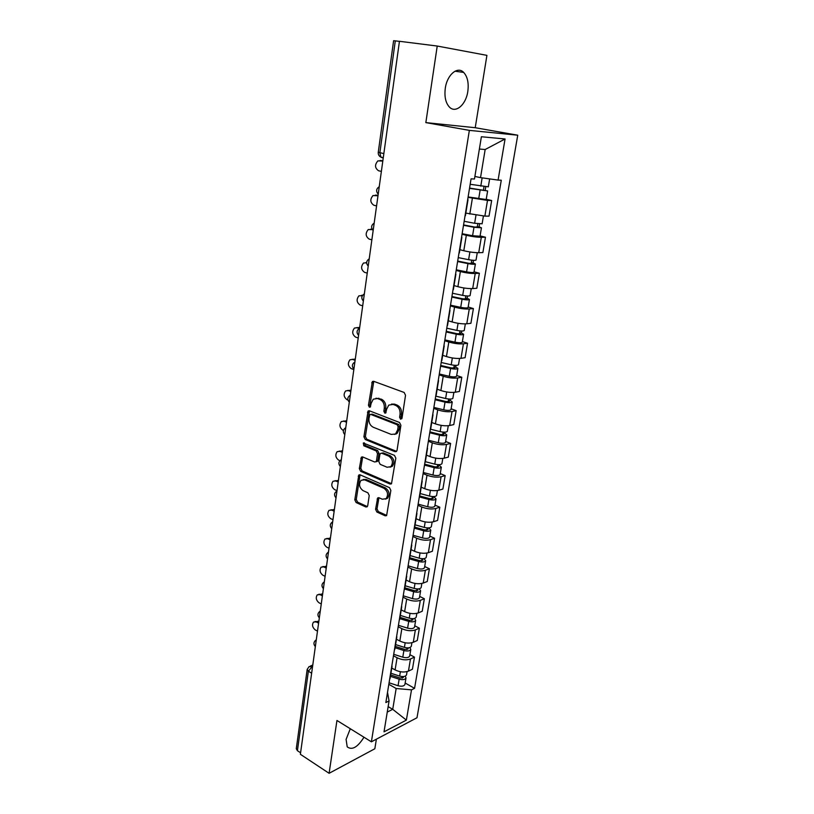 <?xml version="1.0" encoding="UTF-8"?>
<svg xmlns="http://www.w3.org/2000/svg" width="814" height="814" viewBox="0 0 814 814"><rect width="100%" height="100%" fill="white"/><g stroke="black" fill="none" stroke-linecap="round" stroke-linejoin="round"><path stroke-width="1.22" d="M400.569 419.21L402.004 418.182L405.535 395.268L404.141 392.46L373.667 381.298L372.385 381.501L368.457 405.28L369.393 407.193L370.299 407.051L371.174 403.266L373.3 399.175L377.452 398.514L379.955 399.46C383.14 401.088 384.584 404.039 384.3 408.282L383.862 411.202L384.819 413.136L385.755 412.983L386.65 409.188L388.756 405.118L393.081 404.416L395.635 405.372C398.88 407.041 400.356 410.022 400.05 414.316L399.603 417.256L400.569 419.21M350.295 728.744L346.092 739.407L347.212 746.845C352.045 750.498 357.631 747.293 363.98 737.23M467.806 91.473C468.915 83.059 467.541 76.709 463.685 72.426C457.59 65.853 447.079 74.735 445.299 88.248C444.261 96.601 445.624 102.859 449.379 107.031C455.586 113.726 465.974 104.803 467.806 91.473M375.569 509.279L376.892 512.037L385.175 515.811L386.599 515.618L390.852 490.445L389.499 487.657L360.114 474.837L358.791 475.02L354.802 499.816L356.105 502.533L365.822 506.969L367.185 506.796L367.724 505.698L369.23 495.543L367.918 492.806L363.054 490.628C359.218 487.606 358.557 484.167 361.07 480.311L364.631 479.833L383.954 488.298C387.871 491.3 388.583 494.759 386.08 498.687L382.295 499.216L379.049 497.771L377.655 497.964L375.569 509.279L377.014 508.852L378.337 511.609L386.609 515.374L385.175 515.811M371.388 741.819L336.955 720.471L329.1 773.3L300.376 754.293L399.45 41.29L437.23 46.042L425.844 122.609L469.352 130.372L371.388 741.819L416.992 717.755L517.745 135.205L475.223 127.717L486.914 55.362L437.23 46.042M395.034 451.699L396.438 451.485L397.049 450.295L400.905 425.284L399.521 422.486L369.393 410.795L368.101 410.989L363.909 436.772L365.232 439.499L395.034 451.699L396.489 451.353L366.697 439.173L365.232 439.499M395.828 458.16L391.483 483.842L390.059 484.055L360.622 471.296L359.32 468.579L361.396 457.132L362.708 456.949L374.562 461.955L375.915 461.762L376.506 460.592L377.533 453.673L376.2 450.915L363.807 445.787L363.309 443.04L394.464 455.372L395.828 458.16M329.1 773.3L374.837 748.758L376.383 739.173M300.59 752.797L297.415 750.701L296.286 748.707L307.163 669.586M383.852 153.602L378.266 152.299L393.6 40.72L395.299 40.863L379.863 152.788L380.921 157.153L382.254 157.774L381.003 157.163M399.44 41.382L395.299 40.863M467.735 199.349L467.653 199.857M465.822 213.126L484.869 216.117L487.505 200.417L468.06 197.364M487.505 200.417L491.666 200.509L486.223 199.298M484.869 216.117L489.031 216.127L491.666 200.509M461.63 236.874L461.518 237.546M480.087 235.897L485.459 237.22L481.308 237.312C476.943 237.25 471.947 236.579 466.32 235.297L462.057 234.239M459.869 249.705L463.797 250.722C469.383 252.045 474.359 252.706 478.724 252.696L482.875 252.543L485.459 237.22M455.647 273.657L455.504 274.491M474.074 271.805L479.375 273.239L475.234 273.484C470.879 273.575 465.934 272.934 460.378 271.55L456.176 270.401M454.029 285.582L457.895 286.681C463.42 288.105 468.355 288.736 472.69 288.583L476.831 288.268L479.375 273.239M449.776 309.727L449.613 310.714M468.172 307.02L473.402 308.567L469.271 308.974C464.936 309.208 460.032 308.587 454.548 307.112L450.396 305.871M447.151 325.824L447.568 325.264M448.3 320.777L452.116 321.947C457.57 323.463 462.454 324.074 466.778 323.789L470.909 323.311L473.402 308.567M444.017 345.105L443.834 346.235M462.383 341.585L467.541 343.233L463.42 343.803C459.106 344.159 454.243 343.559 448.829 342.002L444.739 340.679M441.422 361.06L441.839 360.409M442.674 355.311L446.448 356.563C451.831 358.16 456.674 358.75 460.978 358.333L465.099 357.702L467.541 343.233M438.37 379.812L438.166 381.084M456.695 375.508L461.792 377.248L457.682 377.971C453.388 378.459 448.565 377.879 443.223 376.241L439.184 374.837M435.795 395.635L436.233 394.902M437.159 389.204L440.883 390.527C446.194 392.206 450.997 392.775 455.28 392.236L459.391 391.453L461.792 377.248M432.824 413.868L432.6 415.272M451.119 408.801L456.145 410.643L452.045 411.508C447.771 412.118 442.989 411.569 437.718 409.839L433.72 408.363M430.28 429.548L430.718 428.734M431.735 422.466L435.419 423.87C440.669 425.63 445.431 426.17 449.694 425.508L453.785 424.582L456.145 410.643M427.391 447.293L427.136 448.829M394.525 434.411L397.13 433.374L399.135 429.466L399.613 426.383L398.646 424.43L372.242 414.143L369.861 414.57L368.966 418.477C368.691 422.649 370.116 425.569 373.239 427.238L391.219 434.411L396.255 433.964M445.634 441.493L450.6 443.427L446.52 444.424C442.256 445.166 437.525 444.627 432.305 442.816L428.368 441.269M424.857 462.83L425.315 461.945M426.424 455.128L430.046 456.593C435.236 458.435 439.957 458.954 444.21 458.17L448.29 457.112L450.6 443.427M422.049 480.087L421.784 481.756M440.262 473.595L445.156 475.61L441.086 476.75C436.853 477.594 432.153 477.085 427.004 475.203L423.107 473.585M419.546 495.502L420.004 494.546M421.204 487.199L424.786 488.726C429.914 490.639 434.595 491.147 438.817 490.252L442.887 489.051L445.156 475.61M416.809 512.291L416.524 514.072M434.971 505.118L439.814 507.224L435.755 508.485C431.542 509.452 426.882 508.954 421.794 507L417.948 505.311M414.326 527.574L414.794 526.546M416.076 518.691L419.617 520.278C424.684 522.262 429.324 522.751 433.526 521.743L437.586 520.421L439.814 507.224M411.67 543.905L411.355 545.807M429.782 536.08L434.564 538.268L430.525 539.662C426.322 540.73 421.703 540.252 416.676 538.227L412.881 536.477M409.208 559.055L409.686 557.966M411.039 549.623L414.529 551.271C419.546 553.327 424.145 553.795 428.337 552.686L432.376 551.241L434.564 538.268M406.613 574.959L406.288 576.963M424.684 566.503L429.405 568.772L425.376 570.278C421.194 571.448 416.615 570.99 411.64 568.905L407.895 567.083M404.171 589.977L404.66 588.817M406.094 580.016L409.544 581.715C414.489 583.831 419.057 584.279 423.229 583.068L427.258 581.511L429.405 568.772M401.658 605.453L401.312 607.57M419.678 596.397L424.348 598.738L420.329 600.366C416.158 601.627 411.619 601.19 406.705 599.043L403.001 597.161M399.226 620.349L399.725 619.128M401.231 609.869L404.639 611.629C409.534 613.807 414.061 614.234 418.213 612.932L422.232 611.253L424.348 598.738M396.784 635.408L396.418 637.627M414.753 625.773L419.363 628.184L415.364 629.924C411.212 631.288 406.715 630.86 401.851 628.652L398.199 626.719M394.373 650.183L394.871 648.9M396.459 639.204L399.827 641.025C404.66 643.253 409.147 643.671 413.288 642.277L417.287 640.486L419.363 628.184M391.992 664.845L391.615 667.154M409.92 654.649L414.468 657.122L410.48 658.974C406.359 660.429 401.892 660.022 397.079 657.753L393.467 655.758M389.611 679.497L390.11 678.164M391.758 668.04L395.095 669.912C399.878 672.201 404.324 672.598 408.445 671.112L412.423 669.22L414.468 657.122M474.888 176.455L480.525 177.625L485.164 149.511L479.375 149.043M387.261 712.077L392.724 709.32L396.164 688.502L411.508 689.855L406.369 720.115L384.025 731.827L389.072 700.966L385.856 702.553L471.062 178.856L474.47 179.009L481.389 136.752L505.067 138.98L498.087 180.087L480.525 177.625M411.508 689.855L414.56 688.339L501.282 180.23L498.087 180.087M469.352 130.372L517.745 135.205M425.844 122.609L475.223 127.717M388.146 706.623L392.724 709.32L406.369 720.115M387.515 692.338L389.072 700.966M396.164 688.502L388.827 684.309M405.158 683.027L414.56 688.339M505.067 138.98L485.164 149.511M401.78 418.783L401.068 416.951L401.516 414.011C401.821 409.727 400.346 406.756 397.1 405.097L395.635 405.372M391.453 404.11L394.546 404.131L397.1 405.097M375.946 398.219L381.43 399.186C384.605 400.824 386.05 403.754 385.765 407.997L385.327 410.917L386.009 412.698M373.779 381.339L369.932 405.006L370.563 406.735M369.454 410.816L365.384 436.446L366.697 439.173M399.613 426.383L398.148 426.699L397.191 424.745L370.767 414.428M372.242 414.143L370.696 414.407M397.13 433.374L395.675 433.699L397.68 429.782L398.148 426.699M390.059 484.055L391.503 483.658L362.088 470.93L360.622 471.296M362.698 456.949L360.785 468.213L362.088 470.93M376.251 461.68L377.381 461.406L377.961 460.236L378.998 453.327L377.665 450.58L365.272 445.451L363.807 445.787M364.519 443.03L365.272 445.451M387.077 467.246L390.832 466.687C393.457 462.657 392.765 459.137 388.766 456.125L381.817 453.245L380.443 453.449L379.843 454.629L378.805 461.558L380.148 464.326L387.077 467.246M390.089 467.185L392.287 466.31C394.912 462.291 394.22 458.77 390.221 455.769L388.766 456.125M381.603 453.174L383.272 452.899L390.221 455.769M378.948 497.73L377.014 508.852M385.449 499.145L387.525 498.27C390.028 494.352 389.316 490.893 385.409 487.901L383.954 488.298M363.136 479.507L366.097 479.446L385.409 487.901M360.083 474.827L356.267 499.409L357.56 502.126L367.267 506.552L365.822 506.969M469.566 188.085L487.627 190.934L486.192 199.471M469.525 188.36L487.627 190.934M468.121 196.947L486.192 199.511M483.994 186.66L483.363 190.456M382.804 161.091L377.899 160.877C374.552 164.784 374.796 168.091 378.612 170.787L381.379 171.388M470.187 184.29L488.308 186.833M381.054 160.562L382.845 160.816M485.755 186.864L485.205 190.13M463.573 224.929L474.847 227.075L479.08 226.852L481.45 227.808L480.046 236.162M463.512 225.295L473.972 227.279L481.45 227.808M462.138 233.72L472.578 235.724L480.036 236.223M477.818 223.779L477.208 227.391M377.981 195.798L373.026 195.533C369.841 199.349 370.116 202.584 373.85 205.25L376.577 205.911M464.163 221.306L474.633 223.28L482.122 223.779M375.926 195.167L378.032 195.421M479.558 223.952L479.08 226.852M457.692 261.07L468.844 263.309L472.405 263.482L471.296 262.953L473.066 262.871L475.386 263.98L474.013 272.151M457.61 261.528L467.958 263.604C472.069 264.336 474.542 264.458 475.386 263.98M456.267 269.79L466.585 271.886C470.685 272.619 473.158 272.731 474.002 272.222M471.754 260.175L471.184 263.614M372.395 229.66L368.243 229.558C365.211 233.282 365.527 236.467 369.169 239.102L371.866 239.815M458.251 257.621L468.61 259.676C472.72 260.409 475.203 260.541 476.037 260.073L476.048 260.002M370.899 229.182L372.049 229.1M473.483 260.327L473.066 262.871M451.923 296.53L462.952 298.85L466.493 298.962L465.404 298.362L467.165 298.209L469.444 299.46L468.101 307.458M451.831 297.079L462.057 299.237C466.127 299.979 468.589 300.051 469.444 299.46M450.508 305.179L460.714 307.356C464.774 308.109 467.226 308.17 468.081 307.55M465.812 295.879L465.272 299.155M366.636 262.81L363.553 262.993C360.673 266.616 361.009 269.739 364.58 272.344L367.236 273.128M452.452 293.233L462.698 295.38C466.768 296.133 469.23 296.204 470.085 295.624L470.095 295.543M365.985 262.607L366.646 262.434M467.531 296.011L467.165 298.209M446.255 331.318L457.163 333.73L460.683 333.771L459.615 333.099L461.375 332.875L463.604 334.269L462.291 342.104M446.153 331.949L456.267 334.188C460.297 334.951 462.739 334.981 463.604 334.269M444.861 339.906L454.955 342.165C458.964 342.928 461.406 342.938 462.281 342.206M459.981 330.901L459.462 334.015M362.322 295.726L358.943 295.818C356.206 299.359 356.583 302.432 360.063 305.016L362.688 305.84M446.774 328.184L456.898 330.413C460.928 331.176 463.37 331.206 464.234 330.504L464.255 330.413M361.274 295.411L362.668 295.187M461.691 331.013L461.375 332.875M440.71 365.455L451.495 367.948L454.985 367.928L453.947 367.195L455.698 366.911L457.885 368.427L456.593 376.109M440.588 366.168L450.59 368.488C454.578 369.261 457 369.241 457.885 368.427M439.316 373.982L449.297 376.312C453.266 377.096 455.698 377.065 456.573 376.221M454.263 365.272L453.774 368.233M359.167 328.449L356.929 327.706L354.436 328.083C351.821 331.532 352.218 334.544 355.626 337.118L358.221 337.993M441.188 362.474L451.21 364.784C455.189 365.557 457.621 365.537 458.506 364.733L458.516 364.631M356.674 327.635L359.646 327.808M455.962 365.364L455.698 366.911M435.256 398.972L445.919 401.546L449.399 401.455L448.372 400.661L450.122 400.315L452.258 401.953L451.007 409.483M435.124 399.755L445.024 402.147C448.962 402.94 451.373 402.879 452.258 401.953M433.872 407.427L443.752 409.829C447.68 410.622 450.091 410.551 450.976 409.605M448.646 399.002L448.178 401.811M355.118 360.327L352.543 359.412L350 359.778C347.507 363.146 347.934 366.107 351.272 368.661L353.836 369.587M435.714 396.133L445.624 398.514C449.562 399.308 451.984 399.247 452.869 398.331L452.889 398.219M352.167 359.31L355.24 359.473M450.335 399.074L450.122 400.315M429.904 431.868L440.455 434.513L443.905 434.361L442.908 433.516L444.648 433.109L446.744 434.88L445.512 442.246M429.761 432.733L439.55 435.195C443.447 435.999 445.848 435.897 446.744 434.88M428.53 440.252L438.298 442.735C442.195 443.549 444.586 443.427 445.492 442.389M443.142 432.122L442.694 434.778M350.783 391.544L348.239 390.578L345.645 390.934C343.274 394.22 343.722 397.13 346.978 399.664L347.934 400.03M430.565 429.222L440.14 431.624C444.047 432.427 446.448 432.326 447.344 431.318L447.364 431.186M347.741 390.435L350.915 390.608M444.81 432.163L444.648 433.109M424.643 464.163L435.093 466.89L438.522 466.676L437.535 465.781L439.275 465.313L441.33 467.195L440.12 474.42M424.491 465.109L434.177 467.643C438.034 468.457 440.425 468.304 441.33 467.195M423.29 472.496L432.946 475.04C436.803 475.864 439.184 475.702 440.099 474.572M437.728 464.631L437.311 467.144M346.52 422.222L344.007 421.214L341.371 421.55C339.112 424.755 339.58 427.625 342.765 430.148L343.427 430.413M425.356 461.691L434.757 464.133C438.624 464.947 441.015 464.804 441.921 463.695L441.941 463.563M343.396 421.042L346.662 421.204M439.387 464.652L439.275 465.313M419.485 495.889L429.812 498.687L433.231 498.412L432.265 497.456L433.994 496.937L436.009 498.931L434.829 506.023M419.322 496.896L428.897 499.501C432.722 500.325 435.093 500.142 436.009 498.931M418.142 504.151L427.696 506.766C431.512 507.6 433.882 507.407 434.798 506.176M432.417 496.55L432.02 498.921M342.328 452.391L339.845 451.332L337.179 451.648C335.022 454.782 335.5 457.61 338.624 460.114L339.906 460.663M420.166 493.538L429.477 496.052C433.302 496.886 435.673 496.703 436.589 495.502L436.609 495.35M339.133 451.129L342.48 451.282M414.652 527.116L424.643 529.914L428.032 529.578L427.085 528.581L428.815 528.011L430.789 530.107L429.629 537.057M414.234 528.123L423.718 530.789C427.513 531.623 429.863 531.4 430.789 530.107M413.074 535.256L422.537 537.922C426.312 538.766 428.673 538.532 429.599 537.22M427.197 527.899L426.821 530.138M338.207 482.051L335.744 480.942L333.058 481.247C330.993 484.31 331.491 487.087 334.554 489.58L337.006 490.7M415.079 524.827L424.277 527.401C428.072 528.245 430.433 528.021 431.349 526.729L431.379 526.566M334.951 480.708L338.37 480.871M409.717 557.732L419.556 560.581L422.924 560.205L421.998 559.147L423.249 558.689M409.381 558.831L418.63 561.518C422.385 562.372 424.725 562.108 425.661 560.724L423.931 558.628M408.109 565.801L417.47 568.528C421.214 569.393 423.555 569.118 424.491 567.714L424.511 567.541M422.069 558.689L421.723 560.805M334.157 511.212L331.725 510.073L329.009 510.347C327.035 513.339 327.543 516.076 330.545 518.569L332.977 519.719M410.073 555.565L419.179 558.201C422.934 559.045 425.284 558.791 426.21 557.417L426.241 557.244M330.84 509.808L334.33 509.961M404.823 587.81L414.56 590.72L417.908 590.282L417.002 589.183L417.582 588.949M404.629 589.021L413.634 591.707C417.348 592.572 419.678 592.277 420.614 590.811L419.241 588.797M403.225 595.807L412.495 598.605C416.198 599.47 418.518 599.165 419.464 597.679L419.495 597.496M417.043 588.939L416.707 590.933M330.169 539.896L327.767 538.715L325.03 538.97C323.138 541.89 323.667 544.597 326.607 547.069L329.009 548.27M405.158 585.754L414.173 588.451C417.887 589.305 420.217 589.01 421.164 587.555L421.194 587.372M326.801 538.43L330.352 538.573M400.01 617.358L409.646 620.329L412.983 619.851L412.169 618.66M399.806 618.63L408.72 621.377C412.403 622.252 414.713 621.916 415.659 620.38L414.54 618.426M398.422 625.305L407.6 628.154C411.274 629.029 413.583 628.683 414.529 627.126L414.56 626.933M412.088 618.66L411.782 620.533M326.251 568.121L323.87 566.9L321.123 567.124C319.312 569.983 319.841 572.649 322.731 575.122L325.101 576.353M400.325 615.425L409.249 618.172C412.932 619.047 415.252 618.711 416.198 617.175L416.229 616.992M322.782 566.575L326.445 566.727M395.278 646.408L404.823 649.43L408.129 648.9L407.539 647.883M395.065 647.73L403.897 650.528C407.539 651.414 409.839 651.047 410.795 649.43L409.869 647.547M393.711 654.293L402.788 657.193C406.43 658.078 408.72 657.702 409.676 656.064L409.717 655.86M322.395 595.879L320.034 594.617L317.277 594.831C315.537 597.618 316.086 600.244 318.915 602.706L321.265 603.978M395.584 644.586L404.416 647.384C408.068 648.259 410.368 647.903 411.314 646.285L411.355 646.092M318.823 594.271L322.598 594.424M390.639 674.959L400.081 678.031L403.368 677.452L403.011 676.576M390.415 676.342L399.145 679.191C402.757 680.077 405.046 679.68 406.003 677.991L405.24 676.149M389.072 682.783L398.066 685.734C401.668 686.629 403.948 686.222 404.914 684.513L404.945 684.299M318.6 623.198L316.27 621.896L313.492 622.079C311.833 624.806 312.383 627.401 315.171 629.863L317.491 631.165M390.913 673.249L399.664 676.088C403.276 676.983 405.565 676.587 406.522 674.898L406.562 674.694M314.947 621.52L318.803 621.672M312.647 666.035L308.374 671.245L297.415 750.701M312.525 666.92L309.096 666.574L307.183 669.413L308.374 671.245L311.65 673.198M413.288 642.277L415.364 629.924M418.213 612.932L420.329 600.366M423.229 583.068L425.376 570.278M428.337 552.686L430.525 539.662M433.526 521.743L435.755 508.485M438.817 490.252L441.086 476.75M444.21 458.17L446.52 444.424M449.694 425.508L452.045 411.508M455.28 392.236L457.682 377.971M460.978 358.333L463.42 343.803M466.778 323.789L469.271 308.974M472.69 288.583L475.234 273.484M478.724 252.696L481.308 237.312M408.445 671.112L410.48 658.974M395.095 669.912L397.079 657.753M399.827 641.025L401.851 628.652M404.639 611.629L406.705 599.043M409.544 581.715L411.64 568.905M414.529 551.271L416.676 538.227M419.617 520.278L421.794 507M424.786 488.726L427.004 475.203M430.046 456.593L432.305 442.816M435.419 423.87L437.718 409.839M440.883 390.527L443.223 376.241M446.448 356.563L448.829 342.002M452.116 321.947L454.548 307.112M457.895 286.681L460.378 271.55M463.797 250.722L466.32 235.297M469.8 214.051L472.374 198.331M379.039 188.217L378.347 193.183M373.962 224.715L373.29 229.589M368.996 260.511L368.325 265.293M364.112 295.645L363.461 300.335M359.32 330.118L358.679 334.727M354.619 363.95L353.988 368.477M350 397.171L349.389 401.617M345.472 429.792L344.861 434.147M341.015 461.823L340.425 466.107M336.65 493.284L336.06 497.486M332.356 524.196L331.776 528.327M328.134 554.558L327.574 558.618M323.982 584.401L323.433 588.39M319.912 613.725L319.363 617.653M315.903 642.551L315.374 646.408M345.736 427.665L345.767 427.645C342.877 429.67 342.562 431.99 344.8 434.625M340.364 466.534C338.166 463.939 338.461 461.64 341.239 459.645L341.331 459.574M336.009 497.863C333.842 495.319 334.116 493.05 336.833 491.046L336.976 490.934M331.736 528.652C329.599 526.149 329.853 523.901 332.499 521.896L332.692 521.743M327.533 558.913C325.417 556.44 325.661 554.212 328.246 552.207L328.49 552.014M323.392 588.644C321.316 586.212 321.54 583.994 324.074 581.979L324.348 581.766M319.332 617.867C317.287 615.465 317.501 613.268 319.973 611.253L320.289 611.009M315.344 646.601C313.319 644.23 313.522 642.032 315.944 640.018L316.3 639.753M401.516 414.011L400.05 414.316M394.546 404.131L393.081 404.416M385.327 410.917L383.862 411.202M385.765 407.997L384.3 408.282M381.43 399.186L379.955 399.46M378.927 398.25L377.452 398.514M369.932 405.006L368.457 405.28M373.178 382.58L371.703 382.824M401.068 416.951L399.603 417.256M365.384 436.446L363.909 436.772M368.925 411.965L367.45 412.25M398.646 424.43L397.191 424.745M399.135 429.466L397.68 429.782M360.785 468.213L359.32 468.579M362.271 457.956L360.806 458.313M377.961 460.236L376.506 460.592M378.998 453.327L377.533 453.673M377.665 450.58L376.2 450.915M383.272 452.899L381.817 453.245M378.561 498.656L377.106 499.074M366.097 479.446L364.631 479.833M357.56 502.126L356.105 502.533M356.267 499.409L354.802 499.816M359.686 475.783L358.221 476.159M378.337 511.609L376.892 512.037M480.107 190.252L478.683 198.86M482.153 177.849L480.779 186.172M381.898 160.612L380.036 160.5M473.972 227.279L472.578 235.724M475.966 215.232L474.633 223.28M377.096 195.197L375.244 195.157M467.958 263.604L466.585 271.886M469.892 251.953L468.61 259.676M372.09 229.161L370.543 229.182M462.057 299.237L460.714 307.356M463.929 287.963L462.698 295.38M366.636 262.576L365.924 262.607M456.267 334.188L454.955 342.165M458.079 323.3L456.898 330.413M362.556 295.35L361.385 295.441M450.59 368.488L449.297 376.312M452.34 357.957L451.21 364.784M358.75 327.513L356.929 327.706M445.024 402.147L443.752 409.829M446.703 391.982L445.624 398.514M354.355 359.157L352.543 359.412M439.55 435.195L438.298 442.735M441.178 425.366L440.14 431.624M350.04 390.272L348.239 390.578M434.177 467.643L432.946 475.04M435.755 458.14L434.757 464.133M345.797 420.858L344.007 421.214M428.897 499.501L427.696 506.766M430.423 490.313L429.477 496.052M341.626 450.925L339.845 451.332M423.718 530.789L422.537 537.922M425.193 521.916L424.277 527.401M337.525 480.494L335.744 480.942M418.63 561.518L417.47 568.528M420.055 552.94L419.179 558.201M333.496 509.574L331.725 510.073M413.634 591.707L412.495 598.605M415.008 583.424L414.173 588.451M329.528 538.166L327.767 538.715M408.72 621.377L407.6 628.154M410.042 613.38L409.249 618.172M325.631 566.31L323.87 566.9M407.234 647.873L406.939 649.623M403.897 650.528L402.788 657.193M405.168 642.806L404.416 647.384M321.784 593.986L320.034 594.617M402.452 676.576L402.177 678.225M399.145 679.191L398.066 685.734M400.386 671.723L399.664 676.088M318.009 621.224L316.27 621.896M463.685 72.426L455.006 71.205M379.253 186.681C376.17 188.817 375.824 191.321 378.205 194.19M374.196 223.087C371.143 225.203 370.797 227.666 373.158 230.494M369.23 258.811C366.208 260.887 365.873 263.329 368.213 266.117M364.357 293.854C361.365 295.909 361.029 298.321 363.359 301.078M359.584 328.235C356.613 330.27 356.288 332.661 358.587 335.388M354.894 361.986C351.953 364.011 351.628 366.371 353.907 369.078M350.285 395.126C347.375 397.13 347.049 399.471 349.308 402.147M390.048 678.571L392.053 666.249M465.404 215.7L468.009 199.695M459.33 253.001L461.884 237.312M453.378 289.581L455.881 274.196M447.537 325.437L449.989 310.358M441.809 360.622L444.22 345.818M436.192 395.126L438.553 380.606M430.677 428.988L432.997 414.743M425.264 462.22L427.543 448.239M419.963 494.841L422.191 481.115M414.743 526.861L416.941 513.39M409.625 558.302L411.782 545.075M404.599 589.183L406.715 576.18M399.664 619.505L401.74 606.745M394.81 649.297L396.856 636.762M383.282 157.641L380.921 157.153C378.948 156.105 378.062 154.487 378.266 152.299M310.358 666.045L312.79 665.018M373.657 381.298L372.385 381.501M369.302 410.755L368.101 410.989M362.484 456.878L361.396 457.132M377.381 461.406L375.915 461.762M364.102 442.857L363.309 443.04M392.287 466.31L390.832 466.687M378.714 497.669L377.655 497.964M387.525 498.27L386.08 498.687M359.839 474.755L358.791 475.02M489.641 178.907L488.308 186.874M483.414 216.066L482.112 223.83M477.279 252.706L476.037 260.073M471.255 288.634L470.085 295.624M465.343 323.891L464.234 330.504M459.554 358.475L458.506 364.733M453.866 392.419L452.869 398.331M448.28 425.732L447.344 431.318M442.796 458.435L441.921 463.695M437.423 490.547L436.589 495.502M432.132 522.079L431.349 526.729M425.661 560.724L424.491 567.714M426.943 553.052L426.21 557.417M420.614 590.811L419.464 597.679M421.845 583.475L421.164 587.555M415.659 620.38L414.529 627.126M416.839 613.359L416.198 617.175M410.795 649.43L409.676 656.064M411.915 642.734L411.314 646.285M406.003 677.991L404.914 684.513M407.081 671.601L406.522 674.898"/></g></svg>
